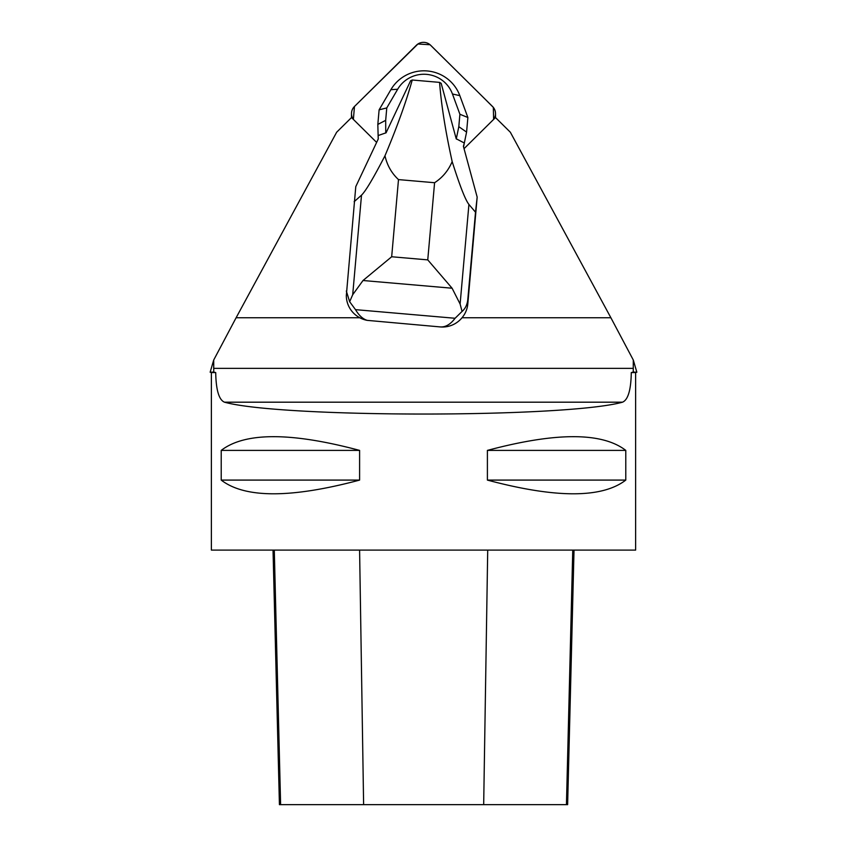 <?xml version="1.0" encoding="UTF-8"?>
<svg xmlns="http://www.w3.org/2000/svg" width="847" height="847" viewBox="0 0 847 847"><rect width="100%" height="100%" fill="white"/><g stroke="black" fill="none" stroke-linecap="round" stroke-linejoin="round"><path stroke-width="1.27" d="M492.552 106.521L430.647 45.272A10.1 9.995 -0 0 0 416.353 45.272L354.448 106.521A10.1 9.995 -0 0 0 353.379 119.406L354.47 106.489L417.92 44.012L430.054 44.732L484.389 98.432L493.335 107.389L493.621 119.406A10.1 9.995 -0 0 0 492.552 106.521M456.544 139.12L456.226 138.866A52.959 52.387 -0 0 0 456.3 138.813L464.325 143.016L463.404 146.33L477.168 197.118L467.83 303.66A25.452 25.177 180 0 1 462.028 317.752A25.738 25.452 90 0 1 448.042 326.402A25.452 25.177 180 0 1 440.239 326.921L367.227 320.367A25.738 25.452 90 0 1 359.795 317.752L236.112 317.752L336.651 132.238L351.537 117.521A6.734 6.66 180 0 0 352.066 118.104L376.629 142.412M464.04 148.67L494.934 118.104A6.734 6.66 180 0 0 495.463 117.521L510.349 132.238L610.888 317.752L462.028 317.752M213.709 360.017L210.151 372.225L213.74 372.055L213.709 360.017L236.112 317.752M631.29 372.574C630.983 389.969 628.061 399.848 622.524 402.187L224.476 402.187C218.95 399.879 216.027 390.001 215.71 372.574L211.369 372.574L211.369 550.095L635.631 550.095L635.631 372.574L631.29 372.574L633.26 372.055L633.291 360.017L610.888 317.752M213.74 372.055L215.71 372.574M633.26 372.055L636.849 372.225L633.291 360.017M210.151 372.225L211.369 372.574M635.631 372.574L636.849 372.225M359.795 317.752A25.452 25.177 180 0 1 346.328 295.539L355.782 186.615L378.26 138.961L378.133 135.552L386.073 132.799L410.636 80.709L412.245 80.01L439.582 82.381C441.287 104.975 445.48 131.38 452.171 161.597C459.741 185.578 465.321 199.86 468.92 204.445L475.516 212.216L467.83 299.182C467.353 304.444 465.437 308.53 462.06 311.442L455.083 318.271C450.466 324.401 445.511 327.281 440.239 326.921M224.476 402.187C281.617 417.995 565.383 417.995 622.524 402.187M359.604 450.392L359.604 480.09C291.093 498.364 244.952 498.364 221.215 480.09L221.215 450.392C244.952 432.108 291.093 432.108 359.604 450.392L221.215 450.392M625.785 450.392L625.785 480.09C602.048 498.364 555.907 498.364 487.396 480.09L487.396 450.392C555.907 432.108 602.048 432.108 625.785 450.392L487.396 450.392M273.03 550.095L279.425 804.65L567.628 804.65L574.022 550.095M359.604 480.09L221.215 480.09M625.785 480.09L487.396 480.09M455.083 318.271L355.507 309.653L349.652 301.723L346.328 291.019M367.227 320.367C362.855 319.033 358.948 315.465 355.507 309.653M477.168 197.118L475.516 212.216M456.226 138.866L441.181 83.345L439.582 82.381M354.131 201.713L361.51 195.159C365.597 191.231 373.421 178.103 384.972 155.774C387.121 165.292 391.632 173.233 398.492 179.596L434.585 182.719C442.505 177.605 448.359 170.565 452.171 161.597M384.972 155.774C397.031 127.188 406.115 101.926 412.245 80.01M378.228 139.024L377.826 124.424L379.117 109.835L390.88 89.687A38.189 37.766 180 0 1 459.826 95.647L467.872 117.511L466.581 132.1L463.542 146.817M462.06 311.442L460.112 304.031L452.097 288.224L363.003 280.516L352.701 294.735L349.652 301.723M363.003 280.516L391.674 256.757L427.756 259.881L452.097 288.224M377.826 124.424L385.681 120.348L385.745 132.99M385.681 120.348L386.772 107.918L379.117 109.835M386.772 107.918L397.667 89.253A30.344 30.005 180 0 1 452.457 93.996L459.9 114.25L467.872 117.511M459.9 114.25L458.809 126.679L466.581 132.1M458.809 126.679L456.3 138.813M633.291 368.371L213.709 368.371M280.611 804.65L274.29 550.095M363.617 804.65L359.594 550.095M483.679 804.65L487.713 550.095M566.442 804.65L572.763 550.095M467.83 299.182L467.83 303.66M398.492 179.596L391.674 256.757M427.756 259.881L434.585 182.719M352.701 294.735L361.51 195.159M468.92 204.445L460.112 304.031M397.667 89.253L390.88 89.687M452.457 93.996L459.826 95.647M351.484 117.564L351.484 113.583M495.516 117.564L495.516 113.583"/></g></svg>
